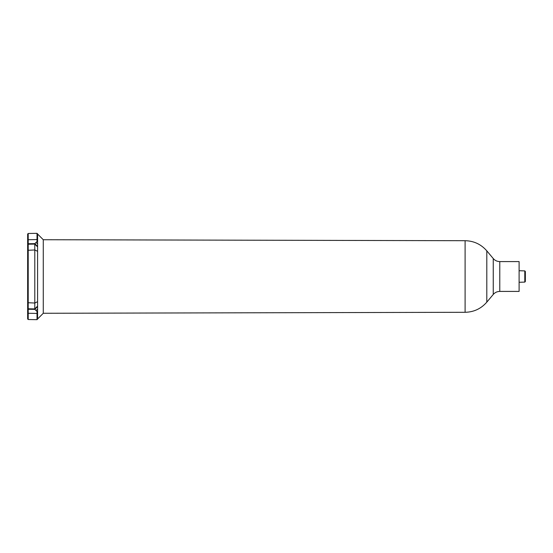<?xml version="1.0" encoding="UTF-8"?>
<svg xmlns="http://www.w3.org/2000/svg" width="553" height="553" viewBox="0 0 553 553"><rect width="100%" height="100%" fill="white"/><g stroke="black" fill="none" stroke-linecap="round" stroke-linejoin="round"><path stroke-width="0.83" d="M37.59 240.071A0.567 0.484 180 0 0 37.016 239.58L37.016 233.331L37.59 233.898L37.59 242.09C37.528 241.35 37.341 241.184 37.023 241.592L34.798 243.624L34.798 309.369L37.023 311.408C37.341 311.816 37.528 311.65 37.59 310.91L37.59 242.09M37.59 310.91L37.59 319.102L37.016 319.669L37.016 311.394M27.65 312.798L27.65 308.692A0.567 0.567 -0 0 0 28.21 309.258L28.21 319.516L27.65 318.95L27.65 312.798A0.567 0.484 0 0 0 28.21 313.288L37.016 313.42A0.567 0.484 180 0 0 37.59 312.929L37.59 309.203L36.014 310.399M36.007 242.608L37.59 243.804L37.59 234.03L43.272 239.726L43.272 313.274L37.59 318.97M37.016 233.331L28.21 233.484L28.21 243.742L34.798 243.631L37.59 246.41M27.65 244.308L27.65 240.202L27.65 244.308A0.567 0.567 180 0 1 28.21 243.742L28.21 309.258L34.798 309.369L37.59 306.59M27.65 308.692L27.65 244.772A0.567 0.567 0 0 1 28.21 244.205L34.798 244.094L37.59 246.873M37.016 241.606L37.016 239.58L28.21 239.712A0.567 0.484 180 0 0 27.65 240.202L27.65 234.05L28.21 233.484M37.59 251.297L34.798 249.97L27.65 250.295L27.65 302.705L34.798 303.03L37.59 301.703M37.59 306.127L34.798 308.906L28.21 308.795A0.567 0.567 -0 0 1 27.65 308.228L27.65 311.65M499.781 291.417L499.781 261.583L519.101 261.583L519.101 291.417L499.781 291.417C497.154 291.466 494.976 292.482 493.248 294.459L486.799 302.145C481.062 308.719 473.824 312.099 465.101 312.293L43.272 313.274M525.35 280.053L525.35 272.947M524.797 282.099L524.797 270.901L525.35 271.468L525.35 281.532L524.797 282.099L519.101 282.272M465.101 312.293L465.101 240.707L43.272 239.726M486.799 302.145L486.799 250.855C481.062 244.281 473.824 240.901 465.101 240.707M493.248 294.459L493.248 258.541L486.799 250.855M499.781 261.583C497.154 261.534 494.976 260.518 493.248 258.541M28.21 319.516L37.016 319.669M524.797 270.901L519.101 270.728"/></g></svg>
